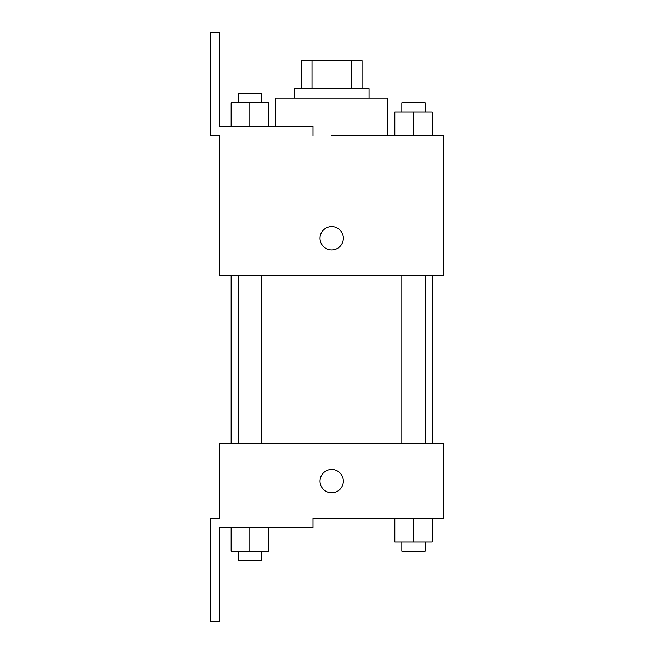 <?xml version="1.0" encoding="UTF-8"?>
<svg xmlns="http://www.w3.org/2000/svg" width="654" height="654" viewBox="0 0 654 654"><rect width="100%" height="100%" fill="white"/><g stroke="black" fill="none" stroke-linecap="round" stroke-linejoin="round"><path stroke-width="0.98" d="M312.007 88.756L312.007 60.732L301.306 60.732L301.306 88.756L301.306 60.732M312.007 60.732L362.038 60.732L362.038 88.756M351.337 88.756L351.337 60.732M294.3 98.1L294.3 88.756L369.044 88.756L369.044 98.1M413.516 135.468L413.516 112.112L394.828 112.112L394.828 135.468L387.732 135.468L387.732 98.1L275.612 98.1L275.612 126.132M331.668 135.468L443.788 135.468L432.204 135.468L432.204 112.112L413.516 112.112M319.994 238.244A11.682 11.682 0 0 1 337.513 228.132A11.682 11.682 0 0 1 337.513 248.357A11.682 11.682 0 0 1 319.994 238.244M312.988 135.468L312.988 126.132L219.556 126.132L219.556 32.7L210.212 32.7L210.212 135.468L219.556 135.468L219.556 275.612L443.788 275.612L443.788 135.468M219.556 443.788L443.788 443.788L443.788 518.532L312.988 518.532L312.988 527.868L219.556 527.868L219.556 621.3L210.212 621.3L210.212 518.532L219.556 518.532L219.556 443.788M319.994 481.156A11.682 11.682 0 0 1 337.513 471.044A11.682 11.682 0 0 1 337.513 491.268A11.682 11.682 0 0 1 319.994 481.156M394.828 518.532L394.828 541.888L432.204 541.888L432.204 518.532L432.204 541.888M413.516 541.888L413.516 518.532M425.19 541.888L425.19 551.232L401.834 551.232L401.834 541.888M231.14 527.868L231.14 551.232L268.516 551.232L268.516 527.868L268.516 551.232M249.828 551.232L249.828 527.868M261.51 551.232L261.51 560.568L238.146 560.568L238.146 551.232M432.204 135.468L432.204 112.112M425.19 112.112L425.19 102.768L401.834 102.768L401.834 112.112M231.14 126.132L231.14 102.768L268.516 102.768L268.516 126.132L268.516 102.768M249.828 126.132L249.828 102.768M261.51 102.768L261.51 93.432L238.146 93.432L238.146 102.768M432.204 443.788L432.204 275.612M231.14 443.788L231.14 275.612M401.834 275.612L401.834 443.788M425.19 275.612L425.19 443.788M261.51 443.788L261.51 275.612M238.146 443.788L238.146 275.612"/></g></svg>

